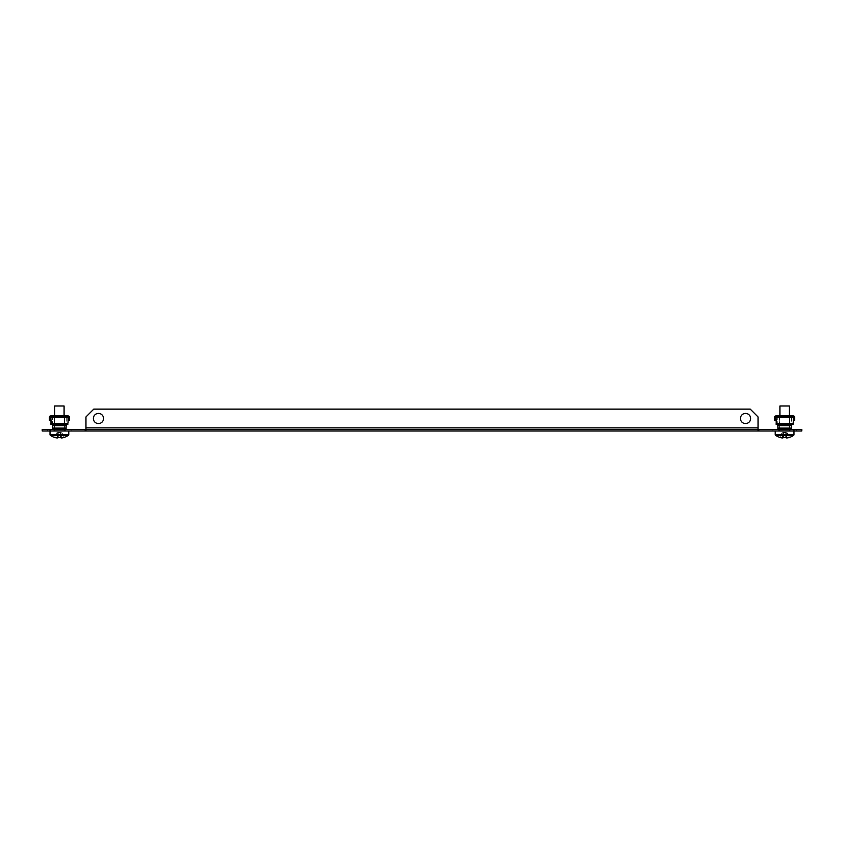 <?xml version="1.0" encoding="UTF-8"?>
<svg xmlns="http://www.w3.org/2000/svg" width="844" height="844" viewBox="0 0 844 844"><rect width="100%" height="100%" fill="white"/><g stroke="black" fill="none" stroke-linecap="round" stroke-linejoin="round"><path stroke-width="0.63" stroke-dasharray="4.22 3.17" d="M71.118 430.999L47.675 430.999L71.118 430.999L47.675 430.999L71.118 430.999L71.118 429.438L65.642 429.438L71.118 429.438L71.118 430.999L71.118 429.438L47.675 429.438L71.118 429.438M796.325 429.438L772.882 429.438L796.325 429.438L772.882 429.438L790.86 429.438L778.358 429.438L790.86 429.438L790.86 430.999L796.325 430.999L772.882 430.999L790.86 430.999L772.882 430.999L790.86 430.999L790.86 429.438L796.325 429.438L796.325 430.999L796.325 429.438L790.86 429.438L796.325 429.438L796.325 430.999M745.537 423.572A5.075 5.075 0 0 1 740.452 418.497A5.075 5.075 0 0 1 745.537 413.412A5.075 5.075 0 0 0 740.452 418.497A5.075 5.075 0 0 0 745.537 423.572A5.075 5.075 0 0 1 740.452 418.497A5.075 5.075 0 0 1 745.537 413.412A5.075 5.075 0 0 1 750.611 418.497A5.075 5.075 0 0 1 745.537 423.572A5.075 5.075 0 0 0 750.611 418.497A5.075 5.075 0 0 0 745.537 413.412A5.075 5.075 0 0 1 750.611 418.497A5.075 5.075 0 0 1 745.537 423.572M98.463 413.412A5.075 5.075 0 0 0 93.389 418.497A5.075 5.075 0 0 0 98.463 423.572A5.075 5.075 0 0 1 93.389 418.497A5.075 5.075 0 0 1 98.463 413.412A5.075 5.075 0 0 0 93.389 418.497A5.075 5.075 0 0 0 98.463 423.572A5.075 5.075 0 0 0 103.548 418.497A5.075 5.075 0 0 0 98.463 413.412A5.075 5.075 0 0 1 103.548 418.497A5.075 5.075 0 0 1 98.463 423.572A5.075 5.075 0 0 0 103.548 418.497A5.075 5.075 0 0 0 98.463 413.412M801.8 429.438L793.982 429.438L793.982 430.999L801.8 430.999L801.8 429.438M50.018 429.438L42.2 429.438L42.2 430.999L50.018 430.999L50.018 429.438L793.982 429.438M758.039 429.438L758.039 427.876L85.961 427.876L85.961 429.438L85.961 416.936L93.779 409.118L750.221 409.118L758.039 416.936L758.039 429.438L85.961 429.438L85.961 430.999L793.982 430.999L775.225 430.999L793.982 430.999L793.982 434.628A0.844 0.844 0 0 1 793.624 435.325L775.583 435.325A15.625 15.625 0 0 0 782.515 438.004L783.496 438.004L783.496 432.782L787.146 432.782L786.27 432.782L786.703 438.004A15.593 15.593 0 0 0 789.446 437.382L787.146 432.782L785.722 432.782L785.722 438.004L786.703 438.004L786.27 432.782L783.496 432.782L783.496 438.004L783.496 432.782L785.722 432.782L782.071 432.782L782.937 432.782L782.515 438.004L782.937 432.782L782.071 432.782L782.937 432.782L782.515 438.004L783.496 438.004L783.496 432.782L783.496 438.004L782.515 438.004A15.593 15.593 0 0 1 779.772 437.382L782.071 432.782L785.722 432.782L783.496 432.782L785.722 432.782L785.722 438.004L785.722 432.782L783.496 432.782L787.146 432.782L786.27 432.782L786.703 438.004L785.722 437.382L786.703 438.004A15.593 15.593 0 0 0 789.446 437.382L787.146 432.782L789.446 437.382A15.593 15.593 0 0 1 786.703 438.004L786.27 432.782L787.146 432.782L789.446 437.382A15.593 15.593 0 0 1 786.703 438.004L785.722 438.004L785.722 432.782L786.27 432.782L786.703 438.004A15.593 15.593 0 0 0 789.446 437.382L787.146 432.782L789.446 437.382A15.625 15.625 0 0 0 793.624 435.325A15.625 15.625 0 0 1 789.456 437.414M50.018 430.999L50.018 434.628L50.018 430.999L85.961 430.999L85.961 429.438M65.642 430.999L47.675 430.999L65.642 430.999L65.642 429.438L65.642 430.999M778.358 430.999L772.882 430.999L778.358 430.999L778.358 429.438L778.358 430.999M85.181 429.438L85.181 430.999M758.819 429.438L758.819 430.999M758.039 430.999L758.039 427.876L85.961 427.876L85.961 430.999M85.961 427.876L85.961 416.936L93.779 409.118L750.221 409.118L758.039 416.936L758.039 427.876L758.039 416.936L750.221 409.118L93.779 409.118L85.961 416.936L85.961 427.876L758.039 427.876M53.921 416.461L64.861 416.461L53.921 416.461L53.921 415.913L64.861 415.913L53.921 415.913L64.861 415.913L53.921 415.913L64.861 415.913L53.921 415.913L53.921 416.461L64.861 416.461L64.861 415.913L64.861 416.461L53.921 416.461L64.861 416.461L53.921 416.461L53.921 415.913M50.714 416.461L68.069 416.461L50.714 416.461L50.714 415.913L50.714 422.58L50.714 415.913A1.329 1.329 0 0 0 49.385 417.242A1.329 1.329 0 0 1 50.714 415.913L68.069 415.913L50.714 415.913L50.714 417.242L50.714 415.913A1.329 1.329 0 0 0 49.385 417.242L49.385 420.291L49.933 420.291L49.933 417.242A0.781 0.781 0 0 1 50.714 416.461L50.714 422.58L50.714 417.242L50.714 422.58L52.455 424.986L66.338 424.986L67.573 423.656L66.338 424.437L66.106 426.558L66.338 424.437L68.069 422.58L66.338 424.986L52.455 424.986L52.455 424.437L66.338 424.437L52.455 424.437L66.338 424.437L52.455 424.437L52.644 425.766L52.455 424.437L51.21 423.656L52.455 424.437L52.676 429.438L66.106 429.438L52.676 429.438L52.455 424.437L50.714 422.58L50.714 415.913A1.329 1.329 0 0 0 49.385 417.242A1.329 1.329 0 0 1 50.714 415.913L68.069 415.913A1.329 1.329 0 0 1 69.398 417.242A1.329 1.329 0 0 0 68.069 415.913A1.329 1.329 0 0 1 69.398 417.242L69.398 420.291L69.398 417.242A1.329 1.329 0 0 0 68.069 415.913L50.714 415.913L50.714 417.242L50.714 415.913A1.329 1.329 0 0 0 49.385 417.242L49.385 420.291L49.385 417.242A1.329 1.329 0 0 1 50.714 415.913A1.329 1.329 0 0 0 49.385 417.242L49.385 420.291L49.933 420.291L49.933 417.242A0.781 0.781 0 0 1 50.714 416.461L50.714 415.913L50.714 416.461A0.781 0.781 0 0 0 49.933 417.242L49.933 420.291L49.933 417.242A0.781 0.781 0 0 1 50.714 416.461L68.069 416.461L68.069 415.913L68.069 417.242L68.069 415.913A1.329 1.329 0 0 1 69.398 417.242L69.398 420.291L68.849 420.291L68.849 417.242A0.781 0.781 0 0 0 68.069 416.461L68.069 415.913A1.329 1.329 0 0 1 69.398 417.242A1.329 1.329 0 0 0 68.069 415.913L50.714 415.913L50.714 422.58L50.714 416.461A0.781 0.781 0 0 0 49.933 417.242L49.933 420.291L49.933 417.242A0.781 0.781 0 0 1 50.714 416.461A0.781 0.781 0 0 0 49.933 417.242L49.933 420.291L49.385 420.291L49.933 420.291L49.385 420.291L49.385 417.242A1.329 1.329 0 0 1 50.714 415.913L50.714 416.461L68.069 416.461L68.069 415.913L68.069 422.58L68.069 415.913A1.329 1.329 0 0 1 69.398 417.242L69.398 420.291L68.849 420.291L68.849 417.242A0.781 0.781 0 0 0 68.069 416.461L68.069 415.913A1.329 1.329 0 0 1 69.398 417.242A1.329 1.329 0 0 0 68.069 415.913L68.069 416.461A0.781 0.781 0 0 1 68.849 417.242L68.849 420.291L68.849 417.242A0.781 0.781 0 0 0 68.069 416.461A0.781 0.781 0 0 1 68.849 417.242L68.849 420.291L68.849 417.242A0.781 0.781 0 0 0 68.069 416.461L50.714 416.461L50.714 415.913L50.714 417.242L68.069 417.242L68.069 422.58L68.069 417.242L68.069 422.58L66.338 424.437L52.455 424.437L66.338 424.437L52.455 424.437L66.338 424.437L66.138 425.766L66.338 424.986L52.455 424.986L52.455 424.437L66.338 424.437L68.069 422.58L66.338 424.437L66.106 428.889L52.676 428.889L66.106 428.889L66.106 429.438L52.676 429.438L66.106 429.438L66.106 428.108L66.106 429.438L66.106 428.889L66.106 429.438L52.676 429.438L52.676 428.108L52.676 428.889L66.106 428.889L66.338 424.437L67.573 423.656L66.338 424.437L52.455 424.437L66.338 424.437L52.455 424.437L52.644 425.766L52.455 424.437L51.21 423.656L52.455 424.437L52.676 429.438L52.676 428.889L52.676 429.438L66.106 429.438L66.106 428.889L52.676 428.889L66.106 428.889L52.676 428.889L52.676 429.438L52.676 426.558L52.676 428.889L66.106 428.889L66.106 429.438L52.676 429.438L66.106 429.438L66.106 428.108L66.106 429.438L66.106 428.889L52.676 428.889L52.676 429.438L52.676 426.558L52.676 428.108L66.106 428.108L66.106 429.438L52.676 429.438L66.106 429.438L66.106 428.889L66.106 429.438L52.676 429.438L52.676 428.889L66.106 428.889L66.338 424.437L66.338 424.986L66.338 424.437L66.338 424.986L52.455 424.986L66.338 424.986L68.069 422.58L67.573 423.656L51.21 423.656L50.714 417.242L68.069 417.242L68.069 416.461A0.781 0.781 0 0 1 68.849 417.242L68.849 420.291L68.849 417.242A0.781 0.781 0 0 0 68.069 416.461A0.781 0.781 0 0 1 68.849 417.242L68.849 420.291L69.398 420.291L69.398 417.242L69.398 420.291L68.849 420.291L69.398 420.291L69.398 417.242A1.329 1.329 0 0 0 68.069 415.913L68.069 416.461L50.714 416.461L50.714 415.913A1.329 1.329 0 0 0 49.385 417.242L49.385 420.291L49.933 420.291L49.385 420.291L49.385 417.242L49.385 420.291L49.933 420.291L49.933 417.242A0.781 0.781 0 0 1 50.714 416.461A0.781 0.781 0 0 0 49.933 417.242A0.781 0.781 0 0 1 50.714 416.461A0.781 0.781 0 0 0 49.933 417.242L49.933 420.291L49.385 420.291L49.385 417.242A1.329 1.329 0 0 1 50.714 415.913M64.555 424.437L64.081 417.875L64.081 423.962L54.702 423.962L64.555 424.437L54.238 424.437L64.555 424.437L54.238 424.437L64.555 424.437L54.238 424.437L64.555 424.437L64.555 417.4L54.238 417.4L64.555 417.4M54.238 424.437L54.702 417.875L64.081 417.875L54.702 417.875L54.238 424.437L54.238 417.4M66.665 424.437L52.518 424.437L67.836 424.437L67.836 417.4L67.836 423.35M50.956 423.35L50.956 417.4L67.836 417.4L50.956 417.4L50.956 424.437L52.117 424.437M50.018 434.628L68.775 434.628L50.018 434.628L68.775 434.628L68.775 430.999L68.775 434.628L50.018 434.628A0.844 0.844 0 0 0 50.376 435.325A15.625 15.625 0 0 0 57.297 438.004L57.73 432.782L57.297 438.004L58.278 438.004L58.278 437.382L57.297 438.004A15.593 15.593 0 0 1 54.554 437.382L54.544 437.414A15.593 15.593 0 0 0 57.297 438.004A15.593 15.593 0 0 1 54.554 437.382L54.544 437.414A15.593 15.593 0 0 0 57.297 438.004L58.278 438.004L58.278 432.782L61.063 432.782L61.485 438.004L60.504 438.004L60.504 432.782L60.504 437.382A15.466 13.842 0 0 1 59.396 437.414A15.466 13.842 0 0 1 58.278 437.382A15.466 13.842 0 0 0 59.396 437.414A15.466 13.842 0 0 1 58.278 437.382A15.466 13.842 0 0 0 59.396 437.414A15.466 13.842 0 0 1 58.278 437.382L58.278 432.782L60.504 432.782L60.504 437.382A15.466 13.842 0 0 1 59.396 437.414A15.466 13.842 0 0 0 60.504 437.382A15.466 13.842 0 0 1 59.396 437.414A15.466 13.842 0 0 0 60.504 437.382L60.504 432.782L61.928 432.782L61.063 432.782L61.485 438.004A15.593 15.593 0 0 0 64.228 437.382L61.928 432.782L60.504 432.782L61.063 432.782L60.504 432.782L60.504 438.004L61.485 438.004L61.063 432.782L61.928 432.782L61.063 432.782L61.485 438.004L60.504 438.004L60.504 432.782L58.278 432.782L60.504 432.782L58.278 432.782L58.278 438.004L58.278 432.782L60.504 432.782L56.854 432.782L57.73 432.782L57.297 438.004L58.278 438.004L58.278 432.782L58.278 438.004L58.278 432.782L60.504 432.782L60.504 438.004L60.504 437.382L61.485 438.004A15.593 15.593 0 0 0 64.228 437.382L61.928 432.782L64.228 437.382A15.593 15.593 0 0 1 61.485 438.004L61.063 432.782L61.928 432.782L64.228 437.382A15.593 15.593 0 0 1 61.485 438.004L60.504 438.004L60.504 432.782L58.278 432.782L61.063 432.782L61.485 438.004A15.593 15.593 0 0 0 64.228 437.382L61.928 432.782L64.228 437.382A15.625 15.625 0 0 0 68.417 435.325L59.396 435.325L68.417 435.325A0.844 0.844 0 0 0 68.775 434.628L50.018 434.628A0.844 0.844 0 0 0 50.376 435.325L68.417 435.325A15.625 15.625 0 0 1 64.239 437.414M61.39 432.782L59.396 432.128L56.854 432.782L58.278 432.782L58.278 438.004L57.297 438.004L57.73 432.782L58.278 432.782L56.854 432.782L59.396 432.128L61.39 432.782L59.396 432.128L57.392 432.782M54.702 415.913L54.311 430.999L54.702 405.996L64.081 405.996L54.702 405.996L64.081 405.996L54.702 405.996L64.081 405.996L64.471 430.999L54.311 430.999L64.471 430.999L54.311 430.999L64.471 430.999L54.311 430.999L64.471 430.999L54.702 430.609L64.081 430.609L54.702 430.609L64.081 430.609L54.702 430.609L64.081 430.609L64.081 415.913M54.554 437.382L56.854 432.782L54.554 437.382A15.625 15.625 0 0 1 50.376 435.325M779.139 416.461L790.079 416.461L779.139 416.461L779.139 415.913L790.079 415.913L779.139 415.913L790.079 415.913L779.139 415.913L790.079 415.913L779.139 415.913L779.139 416.461L790.079 416.461L790.079 415.913L790.079 416.461L779.139 416.461L790.079 416.461L779.139 416.461L779.139 415.913M775.931 416.461L793.286 416.461L775.931 416.461L775.931 415.913L775.931 422.58L775.931 415.913A1.329 1.329 0 0 0 774.602 417.242A1.329 1.329 0 0 1 775.931 415.913L793.286 415.913L775.931 415.913L775.931 417.242L775.931 415.913A1.329 1.329 0 0 0 774.602 417.242L774.602 420.291L775.151 420.291L775.151 417.242A0.781 0.781 0 0 1 775.931 416.461L775.931 422.58L775.931 417.242L775.931 422.58L777.662 424.986L791.545 424.986L792.79 423.656L791.545 424.437L791.324 426.558L791.545 424.437L793.286 422.58L791.545 424.986L777.662 424.986L777.662 424.437L791.545 424.437L777.662 424.437L791.545 424.437L777.662 424.437L777.862 425.766L777.662 424.437L776.427 423.656L777.662 424.437L777.894 429.438L791.324 429.438L777.894 429.438L777.662 424.437L775.931 422.58L775.931 415.913A1.329 1.329 0 0 0 774.602 417.242A1.329 1.329 0 0 1 775.931 415.913L793.286 415.913A1.329 1.329 0 0 1 794.615 417.242A1.329 1.329 0 0 0 793.286 415.913A1.329 1.329 0 0 1 794.615 417.242L794.615 420.291L794.615 417.242A1.329 1.329 0 0 0 793.286 415.913L775.931 415.913L775.931 417.242L775.931 415.913A1.329 1.329 0 0 0 774.602 417.242L774.602 420.291L774.602 417.242A1.329 1.329 0 0 1 775.931 415.913A1.329 1.329 0 0 0 774.602 417.242L774.602 420.291L775.151 420.291L775.151 417.242A0.781 0.781 0 0 1 775.931 416.461L775.931 415.913L775.931 416.461A0.781 0.781 0 0 0 775.151 417.242L775.151 420.291L775.151 417.242A0.781 0.781 0 0 1 775.931 416.461L793.286 416.461L793.286 415.913L793.286 417.242L793.286 415.913A1.329 1.329 0 0 1 794.615 417.242L794.615 420.291L794.067 420.291L794.067 417.242A0.781 0.781 0 0 0 793.286 416.461L793.286 415.913A1.329 1.329 0 0 1 794.615 417.242A1.329 1.329 0 0 0 793.286 415.913L775.931 415.913L775.931 422.58L775.931 416.461A0.781 0.781 0 0 0 775.151 417.242L775.151 420.291L775.151 417.242A0.781 0.781 0 0 1 775.931 416.461A0.781 0.781 0 0 0 775.151 417.242L775.151 420.291L774.602 420.291L775.151 420.291L774.602 420.291L774.602 417.242A1.329 1.329 0 0 1 775.931 415.913L775.931 416.461L793.286 416.461L793.286 415.913L793.286 422.58L793.286 415.913A1.329 1.329 0 0 1 794.615 417.242L794.615 420.291L794.067 420.291L794.067 417.242A0.781 0.781 0 0 0 793.286 416.461L793.286 415.913A1.329 1.329 0 0 1 794.615 417.242A1.329 1.329 0 0 0 793.286 415.913L793.286 416.461A0.781 0.781 0 0 1 794.067 417.242L794.067 420.291L794.067 417.242A0.781 0.781 0 0 0 793.286 416.461A0.781 0.781 0 0 1 794.067 417.242L794.067 420.291L794.067 417.242A0.781 0.781 0 0 0 793.286 416.461L775.931 416.461L775.931 415.913L775.931 417.242L793.286 417.242L793.286 422.58L793.286 417.242L793.286 422.58L791.545 424.437L777.662 424.437L791.545 424.437L777.662 424.437L791.545 424.437L791.356 425.766L791.545 424.986L777.662 424.986L777.662 424.437L791.545 424.437L793.286 422.58L791.545 424.437L791.324 428.889L777.894 428.889L791.324 428.889L791.324 429.438L777.894 429.438L791.324 429.438L791.324 428.108L791.324 429.438L791.324 428.889L791.324 429.438L777.894 429.438L777.894 428.108L777.894 428.889L791.324 428.889L791.545 424.437L792.79 423.656L791.545 424.437L777.662 424.437L791.545 424.437L777.662 424.437L777.862 425.766L777.662 424.437L776.427 423.656L777.662 424.437L777.894 429.438L777.894 428.889L777.894 429.438L791.324 429.438L791.324 428.889L777.894 428.889L791.324 428.889L777.894 428.889L777.894 429.438L777.894 426.558L777.894 428.889L791.324 428.889L791.324 429.438L777.894 429.438L791.324 429.438L791.324 428.108L791.324 429.438L791.324 428.889L777.894 428.889L777.894 429.438L777.894 426.558L777.894 428.108L791.324 428.108L791.324 429.438L777.894 429.438L791.324 429.438L791.324 428.889L791.324 429.438L777.894 429.438L777.894 428.889L791.324 428.889L791.545 424.437L791.545 424.986L791.545 424.437L791.545 424.986L777.662 424.986L791.545 424.986L793.286 422.58L792.79 423.656L776.427 423.656L775.931 417.242L793.286 417.242L793.286 416.461A0.781 0.781 0 0 1 794.067 417.242L794.067 420.291L794.067 417.242A0.781 0.781 0 0 0 793.286 416.461A0.781 0.781 0 0 1 794.067 417.242L794.067 420.291L794.615 420.291L794.615 417.242L794.615 420.291L794.067 420.291L794.615 420.291L794.615 417.242A1.329 1.329 0 0 0 793.286 415.913L793.286 416.461L775.931 416.461L775.931 415.913A1.329 1.329 0 0 0 774.602 417.242L774.602 420.291L775.151 420.291L774.602 420.291L774.602 417.242L774.602 420.291L775.151 420.291L775.151 417.242A0.781 0.781 0 0 1 775.931 416.461A0.781 0.781 0 0 0 775.151 417.242A0.781 0.781 0 0 1 775.931 416.461A0.781 0.781 0 0 0 775.151 417.242L775.151 420.291L774.602 420.291L774.602 417.242A1.329 1.329 0 0 1 775.931 415.913M789.762 424.437L789.298 417.875L789.298 423.962L779.919 423.962L789.762 424.437L779.445 424.437L789.762 424.437L779.445 424.437L789.762 424.437L779.445 424.437L789.762 424.437L789.762 417.4L779.445 417.4L789.762 417.4M779.445 424.437L779.919 417.875L789.298 417.875L779.919 417.875L779.445 424.437L779.445 417.4M791.883 424.437L777.735 424.437L793.043 424.437L793.043 417.4L793.043 423.35M776.163 423.35L776.163 417.4L793.043 417.4L776.163 417.4L776.163 424.437L777.335 424.437M786.608 432.782L784.604 432.128L782.61 432.782L783.496 432.782L783.496 438.004L783.496 432.782L785.722 432.782L785.722 437.382A15.466 13.842 0 0 1 784.604 437.414A15.466 13.842 0 0 1 783.496 437.382L783.496 438.004L783.496 437.382A15.466 13.842 0 0 0 784.604 437.414A15.466 13.842 0 0 0 785.722 437.382L785.722 432.782L782.071 432.782L779.772 437.382A15.593 15.593 0 0 0 782.515 438.004L782.61 432.782L784.604 432.128L786.608 432.782L784.604 432.128L782.61 432.782M779.919 415.913L779.529 430.999L779.919 405.996L789.298 405.996L779.919 405.996L789.298 405.996L779.919 405.996L789.298 405.996L789.689 430.999L779.529 430.999L789.689 430.999L779.529 430.999L789.689 430.999L779.529 430.999L789.689 430.999L779.919 430.609L789.298 430.609L779.919 430.609L789.298 430.609L779.919 430.609L789.298 430.609L789.298 415.913M785.722 437.382L785.722 432.782L783.496 432.782L783.496 438.004L782.515 438.004L783.496 437.382A15.466 13.842 0 0 0 784.604 437.414A15.466 13.842 0 0 1 783.496 437.382L783.496 432.782L783.496 437.382A15.466 13.842 0 0 0 784.604 437.414A15.466 13.842 0 0 0 785.722 437.382L786.703 438.004L786.27 432.782L785.722 432.782L785.722 437.382A15.466 13.842 0 0 1 784.604 437.414A15.466 13.842 0 0 0 785.722 437.382L785.722 432.782L785.722 437.382M52.455 424.986L52.644 425.766L52.455 424.986L66.338 424.986L52.455 424.986L52.455 424.437L52.455 424.986L52.455 424.437L52.455 424.986L66.338 424.986L66.106 426.558L66.338 424.437L67.573 423.656L51.21 423.656L50.714 422.58L52.455 424.437L52.676 426.558L52.644 425.766L52.676 426.558L52.644 425.766L66.138 425.766L52.644 425.766L66.138 425.766L52.644 425.766L66.138 425.766L52.644 425.766L66.138 425.766L52.644 425.766L66.138 425.766L52.644 425.766L52.455 424.986L66.338 424.986L52.455 424.986L52.455 424.437L52.455 424.986L52.455 424.437L52.455 424.986L66.338 424.986L66.138 425.766L52.644 425.766M69.398 420.291L69.398 417.242L69.398 420.291L68.849 420.291L69.398 420.291L68.849 420.291L69.398 420.291L69.398 417.242L69.398 420.291L68.849 420.291L69.398 420.291M50.956 424.437L50.956 417.4L50.956 424.437L66.265 424.437L50.956 424.437L50.956 417.4L52.518 417.4L50.956 417.4L50.956 424.437L67.836 424.437L67.836 417.4L67.836 424.437L50.956 424.437M66.265 417.4L52.518 417.4L67.836 417.4L67.836 424.437L67.836 417.4L66.265 417.4L66.265 424.437L67.836 424.437L66.265 424.437L66.265 417.4M58.278 437.382L58.278 432.782L58.278 437.382M777.662 424.986L777.862 425.766L777.662 424.986L791.545 424.986L777.662 424.986L777.662 424.437L777.662 424.986L777.662 424.437L777.662 424.986L791.545 424.986L791.324 426.558L791.545 424.437L792.79 423.656L776.427 423.656L775.931 422.58L777.662 424.437L777.894 426.558L777.862 425.766L777.894 426.558L777.862 425.766L791.356 425.766L777.862 425.766L791.356 425.766L777.862 425.766L791.356 425.766L777.862 425.766L791.356 425.766L777.862 425.766L791.356 425.766L777.862 425.766L777.662 424.986L791.545 424.986L777.662 424.986L777.662 424.437L777.662 424.986L777.662 424.437L777.662 424.986L791.545 424.986L791.356 425.766L777.862 425.766M794.615 420.291L794.615 417.242L794.615 420.291L794.067 420.291L794.615 420.291L794.067 420.291L794.615 420.291L794.615 417.242L794.615 420.291L794.067 420.291L794.615 420.291M776.163 424.437L776.163 417.4L776.163 424.437L791.482 424.437L776.163 424.437L776.163 417.4L777.735 417.4L776.163 417.4L776.163 424.437L793.043 424.437L793.043 417.4L793.043 424.437L776.163 424.437M791.482 417.4L777.735 417.4L793.043 417.4L793.043 424.437L793.043 417.4L791.482 417.4L791.482 424.437L793.043 424.437L791.482 424.437L791.482 417.4M793.982 430.999L793.982 434.628L775.225 434.628L775.225 430.999L793.982 430.999L775.225 430.999L793.982 430.999L775.225 430.999L775.225 434.628A0.844 0.844 0 0 0 775.583 435.325A15.625 15.625 0 0 0 779.761 437.414L782.071 432.782L779.772 437.382A15.593 15.593 0 0 0 782.515 438.004A15.593 15.593 0 0 1 779.772 437.382L782.071 432.782L779.772 437.382M790.079 416.461L790.079 415.913M793.286 416.461A0.781 0.781 0 0 1 794.067 417.242A0.781 0.781 0 0 0 793.286 416.461L793.286 415.913M777.894 428.889L777.894 428.108L791.324 428.108L791.324 426.558L791.324 428.889L777.894 428.889L791.324 428.889L791.324 429.438L791.324 428.108L791.324 428.889M777.894 429.438L791.324 429.438M776.427 423.656L775.931 422.58L776.427 423.656L792.79 423.656M791.545 424.986L791.545 424.437L791.545 424.986M774.602 420.291L774.602 417.242L774.602 420.291L775.151 420.291L774.602 420.291M777.735 417.4L776.163 417.4L777.735 417.4L777.735 424.437L777.735 417.4M789.689 430.999L789.298 405.996M779.529 430.999L779.919 405.996M775.225 434.628L793.982 434.628L775.225 434.628A0.844 0.844 0 0 0 775.583 435.325M782.937 432.782L782.515 438.004L782.937 432.782M64.471 430.999L64.081 405.996M54.311 430.999L54.702 405.996M60.504 432.782L58.278 432.782L60.504 432.782M57.73 432.782L57.297 438.004L57.73 432.782M64.861 416.461L64.861 415.913M68.069 416.461A0.781 0.781 0 0 1 68.849 417.242A0.781 0.781 0 0 0 68.069 416.461L68.069 415.913M52.676 428.889L52.676 428.108L66.106 428.108L66.106 426.558L66.106 428.889L52.676 428.889L66.106 428.889L66.106 429.438L66.106 428.108L66.106 428.889M52.676 429.438L66.106 429.438M51.21 423.656L50.714 422.58L51.21 423.656L67.573 423.656M66.338 424.986L66.338 424.437L66.338 424.986M49.385 420.291L49.385 417.242L49.385 420.291L49.933 420.291L49.385 420.291M52.518 417.4L50.956 417.4L52.518 417.4L52.518 424.437L52.518 417.4M790.86 429.438L790.86 430.999L790.86 429.438M53.14 429.438L53.14 430.999L53.14 429.438M68.069 417.242L50.714 417.242M66.106 428.108L52.676 428.108M793.286 417.242L775.931 417.242M791.324 428.108L777.894 428.108M47.675 429.438L47.675 430.999M772.882 429.438L772.882 430.999"/><path stroke-width="1.27" d="M745.537 423.572A5.075 5.075 0 0 1 740.452 418.497A5.075 5.075 0 0 1 745.537 413.412A5.075 5.075 0 0 1 750.611 418.497A5.075 5.075 0 0 1 745.537 423.572M98.463 413.412A5.075 5.075 0 0 0 93.389 418.497A5.075 5.075 0 0 0 98.463 423.572A5.075 5.075 0 0 0 103.548 418.497A5.075 5.075 0 0 0 98.463 413.412M42.2 429.438L50.018 429.438L50.018 430.999L42.2 430.999L42.2 429.438M85.961 429.438L50.018 429.438M793.982 429.438L801.8 429.438L801.8 430.999L793.982 430.999L793.982 429.438L758.039 429.438M775.225 430.999L775.225 434.628L793.982 434.628A0.844 0.844 0 0 1 793.624 435.325A0.844 0.844 0 0 0 793.982 434.628L793.982 430.999L50.018 430.999L50.018 434.628A0.844 0.844 0 0 0 50.376 435.325A15.625 15.625 0 0 0 54.544 437.414L54.554 437.382A15.593 15.593 0 0 0 57.297 438.004L58.278 437.382A15.466 13.842 0 0 0 59.396 437.414A15.466 13.842 0 0 0 60.504 437.382L61.485 438.004A15.593 15.593 0 0 0 64.228 437.382L64.239 437.414A15.625 15.625 0 0 0 68.417 435.325L50.376 435.325M758.819 429.438L758.819 430.999M85.181 429.438L85.181 430.999M85.961 430.999L85.961 416.936L93.779 409.118L750.221 409.118L758.039 416.936L758.039 430.999M51.21 423.656L50.714 415.913L68.069 415.913L68.069 422.58L66.138 425.766L66.338 424.986L52.455 424.986L51.21 423.656L67.573 423.656M52.455 424.986L52.644 425.766L66.138 425.766L66.106 428.108L52.676 428.108L52.644 425.766M66.106 429.438L66.106 428.108M52.676 428.108L52.676 429.438M66.106 428.889L52.676 428.889M50.714 416.461A0.781 0.781 0 0 0 49.933 417.242L49.933 420.291L49.385 420.291L49.385 417.242A1.329 1.329 0 0 1 50.714 415.913M68.069 415.913A1.329 1.329 0 0 1 69.398 417.242L69.398 420.291L68.849 420.291L68.849 417.242A0.781 0.781 0 0 0 68.069 416.461M67.836 423.35L67.836 424.437L66.665 424.437M52.117 424.437L50.956 424.437L50.956 423.35M68.775 430.999L68.775 434.628A0.844 0.844 0 0 1 68.417 435.325A0.844 0.844 0 0 0 68.775 434.628L50.018 434.628M64.081 415.913L64.081 405.996L54.702 405.996L54.702 415.913M776.427 423.656L775.931 415.913L793.286 415.913L793.286 422.58L791.356 425.766L791.545 424.986L777.662 424.986L776.427 423.656L792.79 423.656M777.662 424.986L777.862 425.766L791.356 425.766L791.324 428.108L777.894 428.108L777.862 425.766M791.324 429.438L791.324 428.108M777.894 428.108L777.894 429.438M791.324 428.889L777.894 428.889M775.931 416.461A0.781 0.781 0 0 0 775.151 417.242L775.151 420.291L774.602 420.291L774.602 417.242A1.329 1.329 0 0 1 775.931 415.913M793.286 415.913A1.329 1.329 0 0 1 794.615 417.242L794.615 420.291L794.067 420.291L794.067 417.242A0.781 0.781 0 0 0 793.286 416.461M793.043 423.35L793.043 424.437L791.883 424.437M777.335 424.437L776.163 424.437L776.163 423.35M775.225 434.628A0.844 0.844 0 0 0 775.583 435.325A15.625 15.625 0 0 0 779.761 437.414L779.772 437.382A15.593 15.593 0 0 0 782.515 438.004L783.496 437.382A15.466 13.842 0 0 0 784.604 437.414A15.466 13.842 0 0 0 785.722 437.382L786.703 438.004A15.593 15.593 0 0 0 789.446 437.382L789.456 437.414A15.625 15.625 0 0 0 793.624 435.325L775.583 435.325M789.298 415.913L789.298 405.996L779.919 405.996L779.919 415.913M85.961 427.876L758.039 427.876M50.714 417.242L68.069 417.242M775.931 417.242L793.286 417.242"/></g></svg>
